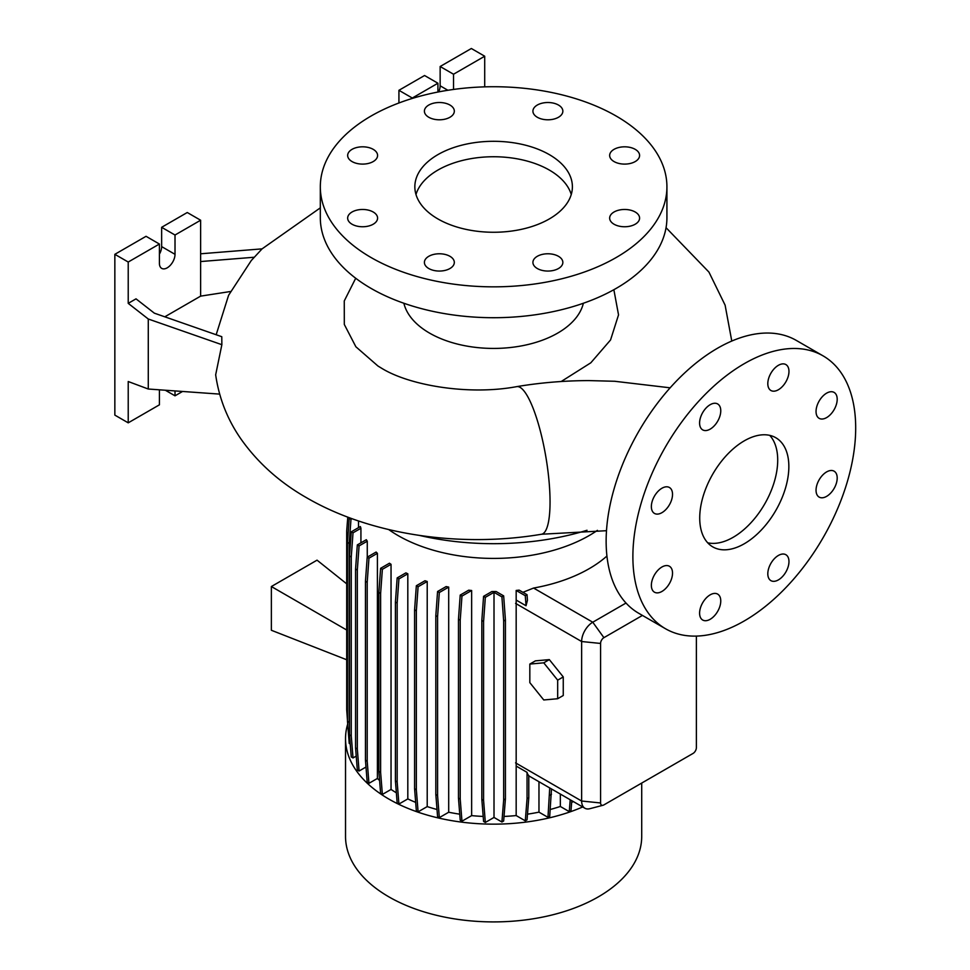 <?xml version="1.0" encoding="UTF-8"?>
<svg xmlns="http://www.w3.org/2000/svg" width="970" height="970" viewBox="0 0 970 970"><rect width="100%" height="100%" fill="white"/><g stroke="black" fill="none" stroke-linecap="round" stroke-linejoin="round"><path stroke-width="1.45" d="M615.186 381.283L588.802 380.592C564.394 380.664 540.387 382.677 516.755 386.63A74.835 17.072 80.5 0 1 538.58 424.617A74.835 17.072 80.5 0 1 550.051 501.926A74.835 17.072 80.5 0 1 541.551 534.24C460.653 547.941 370.989 535.137 306.775 497.852C279.796 482.502 257.862 462.908 240.984 439.034C227.453 419.586 219.014 398.173 215.667 374.808L221.863 344.689L221.778 336.699L154.339 313.164L136.018 298.845L128.222 303.355L148.277 319.009L148.277 389.018L219.669 394.111M744.281 543.758A63.014 36.387 120 0 0 785.457 488.225A63.014 36.387 120 0 0 775.794 437.725A63.014 36.387 120 0 0 744.281 440.841A63.014 36.387 120 0 0 703.117 496.373A63.014 36.387 120 0 0 712.768 546.874A63.014 36.387 120 0 0 744.281 543.758M707.7 542.8A63.014 36.387 120 0 0 733.138 537.319A63.014 36.387 120 0 0 772.641 486.891A63.014 36.387 120 0 0 769.731 435.36M449.947 256.31A14.962 8.645 0 0 0 433.638 254.431A14.962 8.645 0 0 0 424.399 262.421A14.962 8.645 0 0 0 428.776 268.52A14.962 8.645 0 0 0 445.084 270.4A14.962 8.645 0 0 0 454.324 262.421A14.962 8.645 0 0 0 449.947 256.31M373.207 212.006A14.962 8.645 0 0 0 356.899 210.126A14.962 8.645 0 0 0 347.66 218.117A14.962 8.645 0 0 0 352.037 224.228A14.962 8.645 0 0 0 368.345 226.095A14.962 8.645 0 0 0 377.585 218.117A14.962 8.645 0 0 0 373.207 212.006M373.207 149.344A14.962 8.645 0 0 0 356.899 147.476A14.962 8.645 0 0 0 347.66 155.455A14.962 8.645 0 0 0 352.037 161.566A14.962 8.645 0 0 0 368.345 163.445A14.962 8.645 0 0 0 377.585 155.455A14.962 8.645 0 0 0 373.207 149.344M449.947 105.039A14.962 8.645 0 0 0 433.638 103.172A14.962 8.645 0 0 0 424.399 111.15A14.962 8.645 0 0 0 428.776 117.261A14.962 8.645 0 0 0 445.084 119.14A14.962 8.645 0 0 0 454.324 111.15A14.962 8.645 0 0 0 449.947 105.039M558.465 105.039A14.962 8.645 0 0 0 542.157 103.172A14.962 8.645 0 0 0 532.918 111.15A14.962 8.645 0 0 0 537.307 117.261A14.962 8.645 0 0 0 553.615 119.14A14.962 8.645 0 0 0 562.855 111.15A14.962 8.645 0 0 0 558.465 105.039M635.204 149.344A14.962 8.645 0 0 0 618.896 147.476A14.962 8.645 0 0 0 609.657 155.455A14.962 8.645 0 0 0 614.046 161.566A14.962 8.645 0 0 0 630.354 163.445A14.962 8.645 0 0 0 639.594 155.455A14.962 8.645 0 0 0 635.204 149.344M635.204 212.006A14.962 8.645 0 0 0 618.896 210.126A14.962 8.645 0 0 0 609.657 218.117A14.962 8.645 0 0 0 614.046 224.228A14.962 8.645 0 0 0 630.354 226.095A14.962 8.645 0 0 0 639.594 218.117A14.962 8.645 0 0 0 635.204 212.006M558.465 256.31A14.962 8.645 0 0 0 542.157 254.431A14.962 8.645 0 0 0 532.918 262.421A14.962 8.645 0 0 0 537.307 268.52A14.962 8.645 0 0 0 553.615 270.4A14.962 8.645 0 0 0 562.855 262.421A14.962 8.645 0 0 0 558.465 256.31M778.389 579.902A14.962 8.645 120 0 0 788.161 566.722A14.962 8.645 120 0 0 785.87 554.719A14.962 8.645 120 0 0 778.389 555.458A14.962 8.645 120 0 0 768.616 568.65A14.962 8.645 120 0 0 770.907 580.642A14.962 8.645 120 0 0 778.389 579.902M826.622 496.361A14.962 8.645 120 0 0 836.395 483.169A14.962 8.645 120 0 0 834.103 471.178A14.962 8.645 120 0 0 826.622 471.917A14.962 8.645 120 0 0 816.849 485.109A14.962 8.645 120 0 0 819.141 497.101A14.962 8.645 120 0 0 826.622 496.361M826.622 417.597A14.962 8.645 120 0 0 836.395 404.405A14.962 8.645 120 0 0 834.103 392.413A14.962 8.645 120 0 0 826.622 393.153A14.962 8.645 120 0 0 816.849 406.345A14.962 8.645 120 0 0 819.141 418.337A14.962 8.645 120 0 0 826.622 417.597M778.389 389.746A14.962 8.645 120 0 0 788.161 376.566A14.962 8.645 120 0 0 785.87 364.562A14.962 8.645 120 0 0 778.389 365.314A14.962 8.645 120 0 0 768.616 378.494A14.962 8.645 120 0 0 770.907 390.498A14.962 8.645 120 0 0 778.389 389.746M710.173 429.128A14.962 8.645 120 0 0 719.958 415.948A14.962 8.645 120 0 0 717.654 403.944A14.962 8.645 120 0 0 710.173 404.696A14.962 8.645 120 0 0 700.401 417.876A14.962 8.645 120 0 0 702.692 429.88A14.962 8.645 120 0 0 710.173 429.128M661.94 512.669A14.962 8.645 120 0 0 671.725 499.489A14.962 8.645 120 0 0 669.421 487.498A14.962 8.645 120 0 0 661.94 488.237A14.962 8.645 120 0 0 652.167 501.417A14.962 8.645 120 0 0 654.459 513.421A14.962 8.645 120 0 0 661.94 512.669M661.94 591.445A14.962 8.645 120 0 0 671.725 578.253A14.962 8.645 120 0 0 669.421 566.262A14.962 8.645 120 0 0 661.94 567.001A14.962 8.645 120 0 0 652.167 580.193A14.962 8.645 120 0 0 654.459 592.185A14.962 8.645 120 0 0 661.94 591.445M710.173 619.284A14.962 8.645 120 0 0 719.958 606.092A14.962 8.645 120 0 0 717.654 594.101A14.962 8.645 120 0 0 710.173 594.84A14.962 8.645 120 0 0 700.401 608.032A14.962 8.645 120 0 0 702.692 620.024A14.962 8.645 120 0 0 710.173 619.284M355.711 278.244L344.265 300.942L344.314 324.453L355.869 346.763L377.924 365.993L381.61 368.236C409.534 385.539 468.922 395.59 516.755 386.63M320.318 207.859L262.082 248.866L251.278 260.542L228.581 295.316L216.177 334.735M549.323 154.63A78.776 45.481 0 0 0 463.478 144.76A78.776 45.481 0 0 0 414.845 186.786A78.776 45.481 0 0 0 437.919 218.941A78.776 45.481 0 0 0 523.764 228.799A78.776 45.481 0 0 0 572.397 186.786A78.776 45.481 0 0 0 549.323 154.63M571.257 194.497A78.776 45.481 0 0 0 549.323 170.065A78.776 45.481 0 0 0 469.783 158.874A78.776 45.481 0 0 0 415.997 194.497M320.318 186.786L320.318 217.656A173.303 100.055 0 0 0 371.074 288.405A173.303 100.055 0 0 0 559.945 310.097A173.303 100.055 0 0 0 666.923 217.656L666.923 186.786A173.303 100.055 0 0 0 616.168 116.036A173.303 100.055 0 0 0 427.297 94.345A173.303 100.055 0 0 0 320.318 186.786A173.303 100.055 0 0 0 371.074 257.535A173.303 100.055 0 0 0 559.945 279.227A173.303 100.055 0 0 0 666.923 186.786M403.872 303.246A90.586 52.307 0 0 0 429.564 333.11A90.586 52.307 0 0 0 522.49 345.696A90.586 52.307 0 0 0 583.37 303.246M613.864 289.715L618.533 314.874L610.554 339.961L590.815 362.804L561.193 381.513M419.331 535.391A199.299 115.066 0 0 0 587.02 530.275M347.696 724.069A148.095 85.505 0 0 0 345.526 738.643L345.526 836.407A148.095 85.505 0 0 0 388.909 896.874A148.095 85.505 0 0 0 550.293 915.401A148.095 85.505 0 0 0 641.716 836.407L641.716 783.057M345.526 738.643A148.095 85.505 0 0 0 388.909 799.098A148.095 85.505 0 0 0 582.679 806.967M388.667 529.535A135.133 78.024 0 0 0 398.064 535.561A135.133 78.024 0 0 0 597.423 530.347M230.46 291.509L200.632 296.129L200.632 220.226L175.012 235.019L175.012 254.322A11.034 6.366 -60 0 1 167.216 267.829A11.034 6.366 -60 0 1 161.699 268.375A11.034 6.366 -60 0 1 159.407 263.319L159.407 244.028L128.222 262.033L128.222 303.355M823.057 355.857L796.321 340.421A157.552 90.962 120 0 0 717.545 348.218A157.552 90.962 120 0 0 614.616 487.061A157.552 90.962 120 0 0 638.769 613.307L665.505 628.742A157.552 90.962 120 0 0 744.281 620.933A157.552 90.962 120 0 0 847.21 482.102A157.552 90.962 120 0 0 823.057 355.857A157.552 90.962 120 0 0 744.281 363.665A157.552 90.962 120 0 0 641.364 502.496A157.552 90.962 120 0 0 665.505 628.742M407.812 573.791A135.133 78.024 180 0 1 405.909 572.87L397.166 577.914L398.912 578.932L407.812 573.791L407.812 798.916A135.133 78.024 0 0 0 415.669 802.372M427.212 581.479A135.133 78.024 180 0 1 424.993 580.739L416.348 585.734L418.094 586.741L427.212 581.479L427.212 806.591A135.133 78.024 0 0 0 437.009 809.489M448.698 587.105A135.133 78.024 180 0 1 446.127 586.571L437.579 591.506L439.325 592.512L448.698 587.105L448.698 812.229A135.133 78.024 0 0 0 459.744 814.169M471.638 590.5A135.133 78.024 180 0 1 468.655 590.196L460.216 595.083L461.962 596.089L471.638 590.5L471.638 815.624A135.133 78.024 0 0 0 483.181 816.425M496.131 591.53A135.133 78.024 180 0 1 491.887 591.542L483.581 596.332L485.327 597.338L494.009 592.33L494.009 817.443L501.914 822.014L503.66 820.996L505.418 798.916L505.418 619.988L503.66 595.883L496.131 591.53M504.024 816.437A135.133 78.024 0 0 0 516.173 815.564L525.291 820.838L527.049 819.82L528.795 797.728L528.795 775.624A15.75 9.094 -60 0 1 527.049 772.35L516.173 766.07L516.173 815.564M516.173 600.066L526.031 605.753L527.45 600.272L527.049 594.707L519.144 590.136A135.133 78.024 180 0 1 516.173 590.451L516.173 766.07M606.929 556.04A135.133 78.024 180 0 1 533.585 588.05L522.915 592.318M642.443 615.416L603.91 637.666A4.729 2.728 120 0 0 600.575 643.449L600.575 802.966A4.729 2.728 120 0 0 603.037 805.258L589.833 808.701A15.75 9.094 -60 0 1 584.898 808.24A15.75 9.094 -60 0 1 581.636 801.026L581.636 641.522A15.75 9.094 -60 0 1 592.767 622.219L626.014 603.037M549.323 659.612L535.404 660.861L529.826 664.074L529.826 682.637L543.758 699.964L557.677 698.727L563.255 695.502L563.255 676.939L549.323 659.612L543.758 662.825L529.826 664.074M527.498 814.169A135.133 78.024 0 0 0 538.968 812.145L547.977 817.334L549.723 816.328L551.469 788.949M494.009 817.443L485.327 822.463L483.581 800.371L483.581 621.455L485.327 597.338M483.581 596.332L481.835 620.436L481.835 799.365L483.581 821.444L485.327 822.463M471.638 815.624L461.962 821.202L460.216 799.11L460.216 620.194L461.962 596.089M460.216 595.083L458.47 619.187L458.47 798.104L460.216 820.196L461.962 821.202M448.698 812.229L439.325 817.637L437.579 795.545L437.579 616.629L439.325 592.512M437.579 591.506L435.821 615.623L435.821 794.539L437.579 816.631L439.325 817.637M427.212 806.591L418.094 811.854L416.348 789.774L416.348 610.845L418.094 586.741M416.348 585.734L414.59 609.839L414.59 788.755L416.348 810.847L418.094 811.854M407.812 798.916L398.912 804.045L397.166 781.953L397.166 603.037L398.912 578.932M397.166 577.914L395.421 602.03L395.421 780.947L397.166 803.039L398.912 804.045M391.043 789.434L382.374 794.442L380.616 772.35L380.616 593.434L382.374 569.317L391.043 564.31L391.043 789.434A135.133 78.024 0 0 0 396.354 792.805M391.043 564.31A135.133 78.024 180 0 1 389.443 563.218L380.616 568.311L378.87 592.415L378.87 771.344L380.616 793.424L382.374 794.442M377.403 778.449L368.952 783.323L367.206 761.232L367.206 582.315L368.952 558.199L377.403 553.324L377.403 778.449A135.133 78.024 0 0 0 379.597 780.51M377.403 553.324A135.133 78.024 180 0 1 376.117 552.051L367.206 557.192L365.447 581.309L365.447 760.225L367.206 782.317L368.952 783.323M365.993 767.04L359.07 771.029L357.324 748.937L357.324 570.02L359.07 545.916L367.266 541.187A135.133 78.024 180 0 1 366.32 539.708L357.324 544.91L359.07 545.916M357.324 544.91L355.566 569.014L355.566 747.931L357.324 770.022L359.07 771.029M356.22 756.091L353.019 757.946L351.261 735.854L351.261 556.938L353.019 532.821L360.925 528.262A135.133 78.024 180 0 1 360.379 526.552L351.261 531.815L353.019 532.821M351.261 531.815L349.515 555.919L349.515 734.836L351.261 756.927L353.019 757.946M349.515 725.996L349.224 722.347L347.478 721.34L349.224 743.432L350.243 744.014M348.472 733.866L348.23 730.762M571.669 802.336A135.133 78.024 0 0 0 573.403 801.608M550.269 809.477A135.133 78.024 0 0 0 560.345 806.482L569.257 811.635L571.003 810.617L571.791 800.686M538.968 781.723L538.968 812.145M358.512 520.951L358.512 527.631M360.925 528.262L360.925 542.824M367.266 541.187L367.266 557.156M560.345 794.078L560.345 806.482M159.407 244.028L146.046 236.304L114.848 254.322L114.848 415.111L128.222 422.835L159.407 404.829L159.407 389.807M200.632 220.226L187.258 212.515L161.638 227.307L161.638 246.598A11.034 6.366 -60 0 1 159.407 254.188M175.012 390.922L175.012 395.821L182.566 391.456M175.012 395.821L165.324 390.231M128.222 262.033L114.848 254.322M148.277 389.018L128.222 381.525L128.222 422.835M175.012 235.019L161.638 227.307M200.632 296.129L164.803 316.814M262.094 248.866L200.632 253.788M200.632 261.548L254.225 257.244M148.277 319.009L221.863 344.689M484.709 86.863L484.709 56.224L471.347 48.5L440.15 66.506L440.15 85.809A11.034 6.366 -60 0 1 438.695 91.883M437.919 92.041L437.919 83.226L424.557 75.514L398.925 90.307L398.925 102.99M484.709 56.224L453.524 74.229L453.524 89.446M453.524 74.229L440.15 66.506M437.919 83.226L412.298 98.031L398.925 90.307M603.037 805.258A4.729 2.728 120 0 0 603.91 804.894L693.041 753.435A4.729 2.728 120 0 0 696.375 747.652L696.375 636.09M349.515 734.836L351.261 735.854M349.515 555.919L351.261 556.938M395.421 780.947L397.166 781.953M395.421 602.03L397.166 603.037M481.835 799.365L483.581 800.371M481.835 620.436L483.581 621.455M501.914 822.014L503.672 799.923L503.672 621.006L501.914 596.889L494.009 592.33M501.914 596.889L503.66 595.883M503.672 799.923L505.418 798.916M503.672 621.006L505.418 619.988M346.702 630.015L271.37 586.535L271.37 630.27L346.702 659.758M271.37 586.535L317.044 560.163L346.702 583.843M355.566 747.931L357.324 748.937M355.566 569.014L357.324 570.02M414.59 788.755L416.348 789.774M414.59 609.839L416.348 610.845M525.291 820.838L527.049 798.746L528.795 797.728M527.049 798.746L527.049 772.35M526.031 605.753L525.291 595.713L516.173 590.451M525.291 595.713L527.049 594.707M349.224 722.347L349.224 543.43L350.982 519.326L352.049 518.707M347.478 720.48L346.702 709.749L346.702 530.832L347.781 517.131M347.478 721.34L347.478 542.424L349.224 518.319L349.903 517.919M349.224 518.319L350.982 519.326M347.478 542.424L349.224 543.43M365.447 760.225L367.206 761.232M365.447 581.309L367.206 582.315M367.206 557.192L368.952 558.199M435.821 794.539L437.579 795.545M435.821 615.623L437.579 616.629M569.257 811.635L570.202 799.765M378.87 771.344L380.616 772.35M378.87 592.415L380.616 593.434M380.616 568.311L382.374 569.317M458.47 798.104L460.216 799.11M458.47 619.187L460.216 620.194M547.977 817.334L549.723 787.943M549.723 795.254L551.469 794.236M557.677 698.727L557.677 680.152L563.255 676.939M557.677 680.152L543.758 662.825M600.575 802.966L581.636 801.026L515.567 762.881M600.575 643.449L581.636 641.522L515.567 603.376M603.91 637.666L592.767 622.219L533.585 588.05M175.012 254.322L161.638 246.598M447.885 90.271L440.15 85.809M670.137 387.818L614.459 381.246M584.898 808.24L528.795 775.854M731.78 341.064L725.111 305.162L708.937 272.085L666.051 227.695M606.492 530.699L541.551 534.24"/></g></svg>
